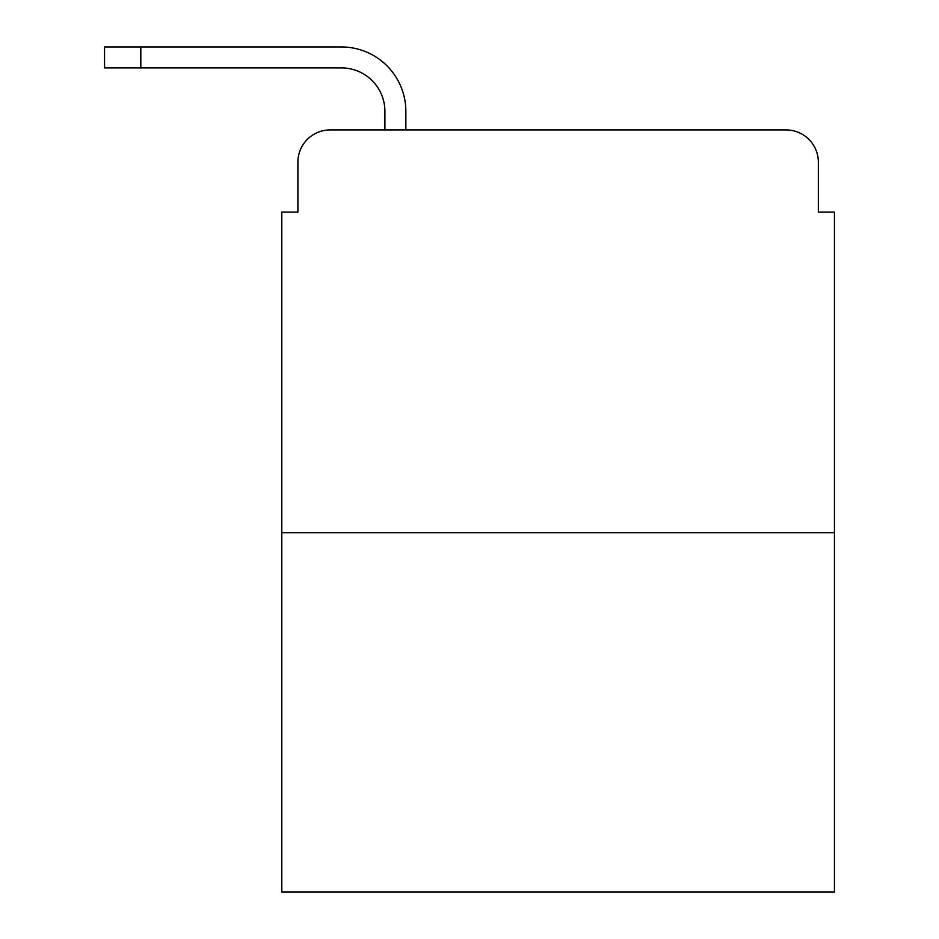 <?xml version="1.0" encoding="UTF-8"?>
<svg xmlns="http://www.w3.org/2000/svg" width="939" height="939" viewBox="0 0 939 939"><rect width="100%" height="100%" fill="white"/><g stroke="black" fill="none" stroke-linecap="round" stroke-linejoin="round"><path stroke-width="1.41" d="M297.898 162.154L297.898 212.108L297.898 162.154A32.219 32.219 0 0 1 330.129 129.934L384.908 129.934L384.908 111.401A43.499 43.499 0 0 0 341.409 67.901L104.558 67.901L104.558 46.95L341.409 46.95A64.451 64.451 0 0 1 405.859 111.401L405.859 129.934L432.445 129.934M834.442 532.742L281.794 532.742L281.794 892.05L834.442 892.05L834.442 212.108L818.339 212.108L818.339 162.154A32.219 32.219 0 0 0 786.107 129.934L330.129 129.934M281.794 532.742L281.794 212.108L297.898 212.108M683.792 129.934L786.107 129.934M818.339 212.108L818.339 162.154M384.908 111.401A43.499 43.499 0 0 0 341.409 67.901A43.499 43.499 0 0 1 384.908 111.401A43.499 43.499 0 0 0 341.409 67.901A43.499 43.499 0 0 1 384.908 111.401A43.499 43.499 0 0 0 341.409 67.901M140.803 67.901L140.803 46.95L341.409 46.95"/></g></svg>
